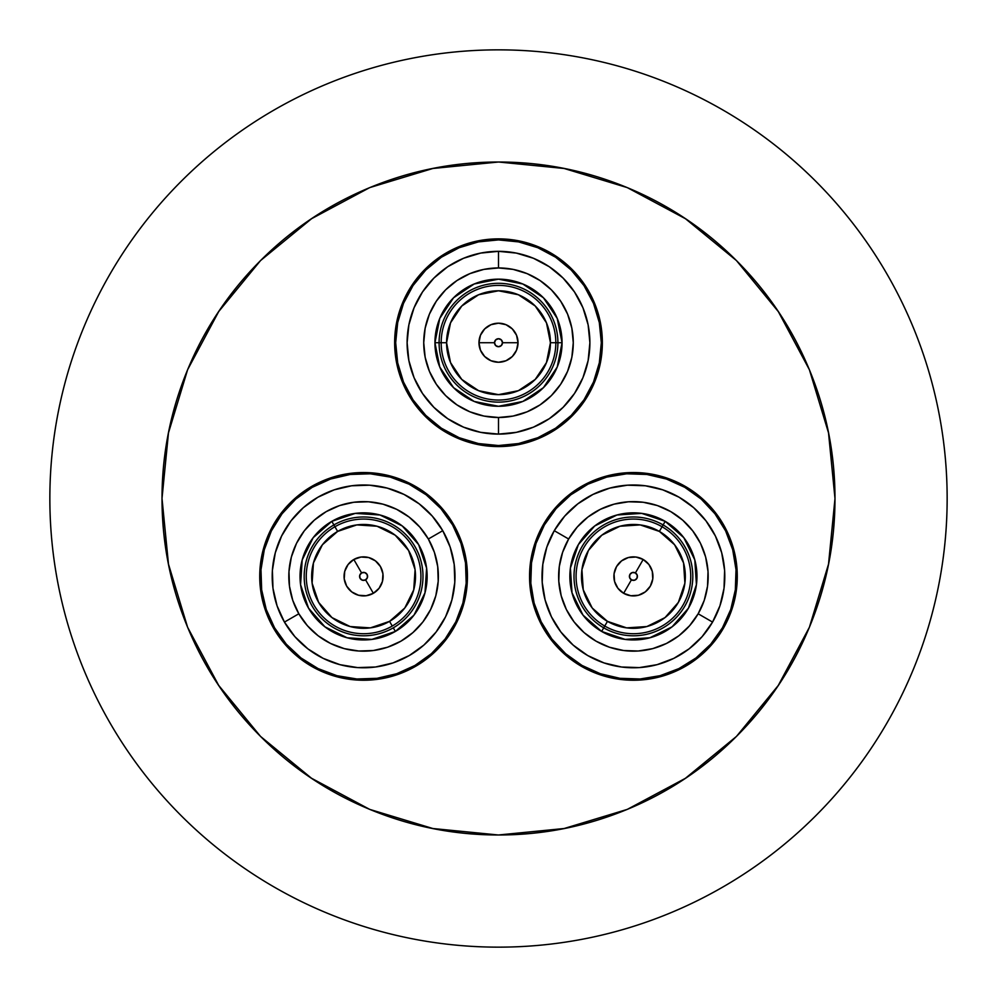 <?xml version="1.0" encoding="UTF-8"?>
<svg xmlns="http://www.w3.org/2000/svg" width="997" height="997" viewBox="0 0 997 997"><rect width="100%" height="100%" fill="white"/><g stroke="black" fill="none" stroke-linecap="round" stroke-linejoin="round"><path stroke-width="1.5" d="M467.443 576.391A103.85 103.85 0 0 1 363.593 680.241A103.85 103.85 0 0 1 259.731 576.391C259.731 562.62 262.373 549.372 267.645 536.648C262.373 549.372 259.731 562.62 259.731 576.391A103.85 103.85 0 0 1 363.593 472.541A103.85 103.85 0 0 1 467.443 576.391C467.443 590.162 464.814 603.409 459.542 616.134C464.814 603.409 467.443 590.162 467.443 576.391C467.443 562.62 464.814 549.372 459.542 536.648C454.271 523.923 446.768 512.695 437.022 502.949C427.289 493.216 416.061 485.713 403.336 480.442C416.061 485.713 427.289 493.216 437.022 502.949M593.664 480.442C606.388 475.17 619.635 472.541 633.407 472.541C647.178 472.541 660.425 475.17 673.149 480.442C685.874 485.713 697.102 493.216 706.848 502.949C716.581 512.695 724.084 523.923 729.355 536.648C734.627 549.372 737.269 562.62 737.269 576.391A103.85 103.85 0 0 1 633.407 680.241A103.85 103.85 0 0 1 529.557 576.391C529.557 590.162 532.186 603.409 537.458 616.134C542.729 628.858 550.232 640.086 559.978 649.832C550.232 640.086 542.729 628.858 537.458 616.134C532.186 603.409 529.557 590.162 529.557 576.391C529.557 562.62 532.186 549.372 537.458 536.648C542.729 523.923 550.232 512.695 559.978 502.949C569.711 493.216 580.939 485.713 593.664 480.442C580.939 485.713 569.711 493.216 559.978 502.949M602.35 342.719A103.85 103.85 0 0 1 498.5 446.569A103.85 103.85 0 0 1 394.65 342.719C394.65 328.948 397.28 315.7 402.551 302.976C407.823 290.252 415.325 279.023 425.058 269.277C434.804 259.544 446.033 252.042 458.757 246.77C471.481 241.498 484.729 238.869 498.5 238.869C512.271 238.869 525.519 241.498 538.243 246.77C550.967 252.042 562.196 259.544 571.942 269.277C581.675 279.023 589.177 290.252 594.449 302.976C599.72 315.7 602.35 328.948 602.35 342.719C602.35 356.49 599.72 369.737 594.449 382.462C589.177 395.186 581.675 406.415 571.942 416.16C562.196 425.893 550.967 433.396 538.243 438.668C525.519 443.939 512.271 446.569 498.5 446.569C484.729 446.569 471.481 443.939 458.757 438.668C446.033 433.396 434.804 425.893 425.058 416.16C415.325 406.415 407.823 395.186 402.551 382.462C397.28 369.737 394.65 356.49 394.65 342.719A103.85 103.85 0 0 1 498.5 238.869A103.85 103.85 0 0 1 602.35 342.719M49.85 498.5A448.65 448.65 0 0 1 498.5 49.85A448.65 448.65 0 0 1 947.15 498.5C947.15 469.039 944.271 439.864 938.526 410.976C932.781 382.075 924.269 354.022 913.003 326.804C901.724 299.599 887.903 273.739 871.54 249.238C855.177 224.749 836.57 202.092 815.745 181.255C794.908 160.43 772.251 141.823 747.762 125.46C723.261 109.097 697.402 95.276 670.196 83.997C642.978 72.731 614.925 64.219 586.024 58.474C557.136 52.729 527.961 49.85 498.5 49.85C469.039 49.85 439.864 52.729 410.976 58.474C382.075 64.219 354.022 72.731 326.804 83.997C299.599 95.276 273.739 109.097 249.238 125.46C224.749 141.823 202.092 160.43 181.255 181.255C160.43 202.092 141.823 224.749 125.46 249.238C109.097 273.739 95.276 299.599 83.997 326.804C72.731 354.022 64.219 382.075 58.474 410.976C52.729 439.864 49.85 469.039 49.85 498.5C49.85 527.961 52.729 557.136 58.474 586.024C64.219 614.925 72.731 642.978 83.997 670.196C95.276 697.402 109.097 723.261 125.46 747.762C141.823 772.251 160.43 794.908 181.255 815.745C202.092 836.57 224.749 855.177 249.238 871.54C273.739 887.903 299.599 901.724 326.804 913.003C354.022 924.269 382.075 932.781 410.976 938.526C439.864 944.271 469.039 947.15 498.5 947.15C527.961 947.15 557.136 944.271 586.024 938.526C614.925 932.781 642.978 924.269 670.196 913.003C697.402 901.724 723.261 887.903 747.762 871.54C772.251 855.177 794.908 836.57 815.745 815.745C836.57 794.908 855.177 772.251 871.54 747.762C887.903 723.261 901.724 697.402 913.003 670.196C924.269 642.978 932.781 614.925 938.526 586.024C944.271 557.136 947.15 527.961 947.15 498.5A448.65 448.65 0 0 1 498.5 947.15A448.65 448.65 0 0 1 49.85 498.5M834.988 498.5A336.488 336.488 0 0 1 498.5 834.988A336.488 336.488 0 0 1 162.013 498.5A336.488 336.488 0 0 1 498.5 162.013A336.488 336.488 0 0 1 834.988 498.5C834.988 543.116 826.451 586.049 809.377 627.263C792.303 668.489 767.989 704.879 736.434 736.434C704.879 767.989 668.489 792.303 627.263 809.377C586.049 826.451 543.116 834.988 498.5 834.988C453.884 834.988 410.951 826.451 369.737 809.377C328.512 792.303 292.121 767.989 260.566 736.434C229.011 704.879 204.697 668.489 187.623 627.263C170.549 586.049 162.013 543.116 162.013 498.5C162.013 453.884 170.549 410.951 187.623 369.737C204.697 328.512 229.011 292.121 260.566 260.566C292.121 229.011 328.512 204.697 369.737 187.623C410.951 170.549 453.884 162.013 498.5 162.013C543.116 162.013 586.049 170.549 627.263 187.623C668.489 204.697 704.879 229.011 736.434 260.566C767.989 292.121 792.303 328.512 809.377 369.737C826.451 410.951 834.988 453.884 834.988 498.5L828.519 432.86L809.464 369.962M809.277 369.501L778.345 311.65M778.283 311.562L736.521 260.653M736.347 260.479L685.537 218.779M685.438 218.717L627.499 187.723M627.038 187.536L564.14 168.481L498.612 162.013M498.5 162.013L432.86 168.481L369.962 187.536M369.501 187.723L311.65 218.655M311.562 218.717L260.653 260.479M260.479 260.653L218.779 311.463M218.717 311.562L187.723 369.501M187.536 369.962L168.481 432.86L162.013 498.388M162.013 498.5L168.481 564.14L187.536 627.038M187.723 627.499L218.655 685.35M218.717 685.438L260.479 736.347M260.653 736.521L311.463 778.221M311.562 778.283L369.501 809.277M369.962 809.464L432.86 828.519L498.388 834.988M498.5 834.988L564.14 828.519L627.038 809.464M627.499 809.277L685.35 778.345M685.438 778.283L736.347 736.521M736.521 736.347L778.221 685.537M778.283 685.438L809.277 627.499M809.464 627.038L828.519 564.14L834.988 498.612M459.542 616.134C454.271 628.858 446.768 640.086 437.022 649.832C427.289 659.565 416.061 667.068 403.336 672.339C390.612 677.611 377.365 680.241 363.593 680.241C349.822 680.241 336.575 677.611 323.851 672.339C311.126 667.068 299.898 659.565 290.152 649.832C280.419 640.086 272.916 628.858 267.645 616.134C262.373 603.409 259.731 590.162 259.731 576.391M267.645 536.648C272.916 523.923 280.419 512.695 290.152 502.949C299.898 493.216 311.126 485.713 323.851 480.442C336.575 475.17 349.822 472.541 363.593 472.541C377.365 472.541 390.612 475.17 403.336 480.442M529.557 576.391A103.85 103.85 0 0 1 633.407 472.541A103.85 103.85 0 0 1 737.269 576.391C737.269 590.162 734.627 603.409 729.355 616.134C724.084 628.858 716.581 640.086 706.848 649.832C697.102 659.565 685.874 667.068 673.149 672.339C660.425 677.611 647.178 680.241 633.407 680.241C619.635 680.241 606.388 677.611 593.664 672.339C580.939 667.068 569.711 659.565 559.978 649.832M573.275 342.719A74.775 74.775 0 0 1 498.5 417.494A74.775 74.775 0 0 1 423.725 342.719L425.158 328.125L429.42 314.105L436.325 301.181L445.622 289.84L456.962 280.543L469.886 273.639L483.906 269.377L498.5 267.944L498.5 251.331L498.5 267.944L513.094 269.377L527.114 273.639L540.038 280.543L551.378 289.84L560.675 301.181L567.58 314.105L571.842 328.125L573.275 342.719L571.842 357.312L567.58 371.333L560.675 384.256L551.378 395.597L540.038 404.894L527.114 411.798L513.094 416.061L498.5 417.494L498.5 434.106A91.388 91.388 0 0 1 407.112 342.719A91.388 91.388 0 0 1 498.5 251.331L480.666 253.088L463.53 258.285L447.728 266.735L433.882 278.101L422.516 291.947L414.067 307.749L408.87 324.885L407.112 342.719L408.87 360.553L414.067 377.689L422.516 393.491L433.882 407.337L447.728 418.703L463.53 427.152L480.666 432.349L498.5 434.106L498.5 417.494L483.906 416.061L469.886 411.798L456.962 404.894L445.622 395.597L436.325 384.256L429.42 371.333L425.158 357.312L423.725 342.719A74.775 74.775 0 0 1 498.5 267.944A74.775 74.775 0 0 1 573.275 342.719M546.468 362.596L550.431 342.719L546.468 362.596L535.215 379.433L518.378 390.687L498.5 394.65L478.622 390.687L461.785 379.433L450.532 362.596L446.569 342.719A51.931 51.931 0 0 1 498.5 290.788A51.931 51.931 0 0 1 550.431 342.719A51.931 51.931 0 0 1 498.5 394.65A51.931 51.931 0 0 1 446.569 342.719L450.532 322.841L461.785 306.004L478.622 294.751L498.5 290.788L518.378 294.751L535.215 306.004L546.468 322.841L550.431 342.719L562.059 342.719A63.559 63.559 0 0 1 498.5 406.278A63.559 63.559 0 0 1 434.941 342.719A63.559 63.559 0 0 0 498.5 406.278A63.559 63.559 0 0 0 562.059 342.719L557.909 342.719A59.409 59.409 0 0 1 498.5 402.127A59.409 59.409 0 0 1 439.091 342.719L434.941 342.719L439.091 342.719A59.409 59.409 0 0 1 498.5 283.31A59.409 59.409 0 0 1 557.909 342.719L555.827 342.719A57.328 57.328 0 0 1 498.5 400.046A57.328 57.328 0 0 1 441.173 342.719L439.091 342.719L441.173 342.719A57.328 57.328 0 0 0 498.5 400.046A57.328 57.328 0 0 0 555.827 342.719L551.054 342.719M450.532 322.841L446.569 342.719L441.173 342.719L445.946 342.719M518.029 342.719A19.529 19.529 0 0 1 498.5 362.247A19.529 19.529 0 0 1 478.971 342.719L494.5 342.719A4 4 0 0 1 498.5 338.718A4 4 0 0 1 502.5 342.719L518.029 342.719A19.529 19.529 0 0 0 498.5 323.19A19.529 19.529 0 0 0 478.971 342.719A19.529 19.529 0 0 0 498.5 362.247A19.529 19.529 0 0 0 518.029 342.719L502.5 342.719L501.329 345.548L498.5 346.719L495.671 345.548L494.5 342.719L495.671 339.89L498.5 338.718L501.329 339.89L502.5 342.719A4 4 0 0 1 498.5 346.719A4 4 0 0 1 494.5 342.719L478.971 342.719A19.529 19.529 0 0 1 498.5 323.19A19.529 19.529 0 0 1 518.029 342.719L516.533 335.241L512.308 328.91L505.978 324.686L498.5 323.19L491.023 324.686L484.692 328.91L480.467 335.241L478.971 342.719L480.467 350.196L484.692 356.527L491.023 360.752L498.5 362.247L505.978 360.752L512.308 356.527L516.533 350.196L518.029 342.719M498.5 239.903A102.816 102.816 0 0 1 601.316 342.719A102.816 102.816 0 0 1 498.5 445.534A102.816 102.816 0 0 1 395.684 342.719A102.816 102.816 0 0 1 498.5 239.903L518.552 241.885L537.844 247.73L555.616 257.226L571.206 270.013L583.993 285.603L593.489 303.375L599.334 322.667L601.316 342.719L599.334 362.771L593.489 382.063L583.993 399.834L571.206 415.425L555.616 428.212L537.844 437.708L518.552 443.553L498.5 445.534L478.448 443.553L459.156 437.708L441.384 428.212L425.794 415.425L413.007 399.834L403.511 382.063L397.666 362.771L395.684 342.719L397.666 322.667L403.511 303.375L413.007 285.603L425.794 270.013L441.384 257.226L459.156 247.73L478.448 241.885L498.5 239.903M555.616 257.226L571.206 270.013L583.993 285.603M583.993 399.834L571.206 415.425L555.616 428.212M441.384 428.212L425.794 415.425L413.007 399.834M413.007 285.603L425.794 270.013L441.384 257.226M498.5 434.106L516.334 432.349L533.47 427.152L549.272 418.703L563.118 407.337L574.484 393.491L582.933 377.689L588.13 360.553L589.888 342.719L588.13 324.885L582.933 307.749L574.484 291.947L563.118 278.101L549.272 266.735L533.47 258.285L516.334 253.088L498.5 251.331A91.388 91.388 0 0 1 589.888 342.719A91.388 91.388 0 0 1 498.5 434.106M550.431 342.719L546.468 322.841M498.5 290.788L478.622 294.751M446.569 342.719L450.532 362.596M478.622 390.687L498.5 394.65L518.378 390.687M555.827 342.719A57.328 57.328 0 0 0 498.5 285.391A57.328 57.328 0 0 0 441.173 342.719A57.328 57.328 0 0 1 498.5 285.391A57.328 57.328 0 0 1 555.827 342.719M557.909 342.719A59.409 59.409 0 0 1 498.5 402.127A59.409 59.409 0 0 1 439.091 342.719A59.409 59.409 0 0 1 498.5 283.31A59.409 59.409 0 0 1 557.909 342.719M562.059 342.719A63.559 63.559 0 0 0 498.5 279.16A63.559 63.559 0 0 0 434.941 342.719A63.559 63.559 0 0 1 498.5 279.16A63.559 63.559 0 0 1 562.059 342.719L557.223 318.392L543.44 297.779L522.827 283.995L498.5 279.16L474.173 283.995L453.56 297.779L439.777 318.392L434.941 342.719L439.777 367.046L453.56 387.659L474.173 401.442L498.5 406.278L522.827 401.442L543.44 387.659L557.223 367.046L562.059 342.719M326.206 511.635A74.775 74.775 0 0 1 428.349 539.003A74.775 74.775 0 0 1 400.981 641.146L387.621 647.203L373.352 650.53L358.696 651.004L344.239 648.623L330.518 643.451L318.068 635.712L307.375 625.692L298.838 613.778L284.444 622.091L298.838 613.778L292.782 600.431L289.454 586.149L288.98 571.505L291.361 557.036L296.52 543.315L304.272 530.865L314.292 520.172L326.206 511.635L339.553 505.579L353.835 502.251L368.479 501.778L382.948 504.158L396.656 509.33L409.106 517.069L419.812 527.089L428.349 539.003A74.775 74.775 0 0 0 326.206 511.635A74.775 74.775 0 0 1 428.349 539.003L442.743 530.691A91.388 91.388 0 0 1 409.281 655.54A91.388 91.388 0 0 1 284.444 622.091L294.875 636.647L307.948 648.897A91.388 91.388 0 0 0 323.128 658.344L339.94 664.663L357.611 667.591L375.52 667.005L392.968 662.93L409.281 655.54L423.85 645.096A91.388 91.388 0 0 1 284.444 622.091A91.388 91.388 0 0 1 317.893 497.241A91.388 91.388 0 0 1 442.743 530.691L428.349 539.003L434.393 552.35L437.72 566.632L438.206 581.276L435.814 595.745L430.654 609.466L422.915 621.916L412.895 632.609L400.981 641.146A74.775 74.775 0 0 1 298.838 613.778A74.775 74.775 0 0 1 326.206 511.635M370.373 627.873L389.553 621.355A51.931 51.931 0 0 1 318.616 602.35A51.931 51.931 0 0 1 337.622 531.426L356.814 524.908L377.028 526.229L395.198 535.19L408.558 550.431L415.076 569.611L413.743 589.825L404.782 608.008L389.553 621.355L370.373 627.873L350.146 626.552L331.976 617.592L318.616 602.35L312.111 583.17L313.432 562.956L322.392 544.773L337.622 531.426A51.931 51.931 0 0 1 408.558 550.431A51.931 51.931 0 0 1 389.553 621.355L392.257 626.041A57.328 57.328 0 0 0 413.232 547.727A57.328 57.328 0 0 0 334.93 526.74L331.814 521.344A63.559 63.559 0 0 0 308.547 608.17A63.559 63.559 0 0 0 395.373 631.437A63.559 63.559 0 0 0 418.628 544.611A63.559 63.559 0 0 0 331.814 521.344L333.883 524.945A59.409 59.409 0 0 1 415.039 546.692A59.409 59.409 0 0 1 393.292 627.836L395.373 631.437L393.292 627.836A59.409 59.409 0 0 1 312.148 606.089A59.409 59.409 0 0 1 333.883 524.945L337.31 530.878M356.814 524.908L337.622 531.426L334.93 526.74A57.328 57.328 0 0 0 313.943 605.054A57.328 57.328 0 0 0 392.257 626.041L389.864 621.904M361.587 572.926L353.823 559.479A19.529 19.529 0 0 0 346.682 586.149A19.529 19.529 0 0 0 373.352 593.302L365.587 579.855A4 4 0 0 1 360.116 578.397A4 4 0 0 1 361.587 572.926L364.628 572.515L367.058 574.384L367.457 577.425L365.587 579.855L362.547 580.266L360.116 578.397L359.718 575.356L361.587 572.926A4 4 0 0 1 367.058 574.384A4 4 0 0 1 365.587 579.855L373.352 593.302A19.529 19.529 0 0 0 380.493 566.632A19.529 19.529 0 0 0 353.823 559.479L361.587 572.926M284.457 622.116A91.388 91.388 0 0 0 294.863 636.634M294.9 636.672A91.388 91.388 0 0 0 307.948 648.897L323.165 658.356M323.202 658.381A91.388 91.388 0 0 0 357.562 667.579M357.661 667.591A91.388 91.388 0 0 0 375.495 667.005M375.545 666.993A91.388 91.388 0 0 0 392.918 662.943M393.005 662.918A91.388 91.388 0 0 0 409.231 655.565M409.331 655.515A91.388 91.388 0 0 0 423.8 645.146M423.899 645.059A91.388 91.388 0 0 0 436.05 632.086M436.138 631.973A91.388 91.388 0 0 0 445.522 616.894M445.597 616.732A91.388 91.388 0 0 0 451.853 600.107M451.89 599.982A91.388 91.388 0 0 0 454.782 582.46M454.794 582.273A91.388 91.388 0 0 0 454.208 564.551M454.183 564.377A91.388 91.388 0 0 0 450.158 547.104M450.108 546.929A91.388 91.388 0 0 0 442.78 530.765M452.688 525.083A102.816 102.816 0 0 0 452.626 524.983L460.95 543.34L465.524 562.969L466.185 583.12L462.907 602.998L455.803 621.866L445.161 638.977L431.377 653.696L415.001 665.435L396.644 673.748L377.016 678.321L356.864 678.982L336.974 675.704L318.118 668.601L300.994 657.958L286.289 644.187L274.549 627.798A102.816 102.816 0 0 1 312.186 487.346A102.816 102.816 0 0 1 452.626 524.983A102.816 102.816 0 0 1 415.001 665.435A102.816 102.816 0 0 1 274.549 627.798A102.816 102.816 0 0 0 274.586 627.861M423.85 645.096L436.1 632.023L445.559 616.807L451.865 600.044L454.782 582.373L454.196 564.464L450.133 547.017L442.743 530.691L432.299 516.134L419.226 503.884L404.009 494.425L387.247 488.119L369.563 485.19L351.654 485.776L334.207 489.851L317.893 497.241L303.325 507.685A91.388 91.388 0 0 1 423.987 507.797M274.549 627.798L266.236 609.441L261.65 589.813L260.99 569.661L264.28 549.783L271.371 530.915L282.026 513.804L295.797 499.086L312.186 487.346L330.543 479.034L350.171 474.46L370.311 473.799L390.201 477.077L409.069 484.181L426.18 494.824L440.886 508.595L452.626 524.983M318.118 668.601L336.974 675.704L356.864 678.982A102.816 102.816 0 0 0 356.926 678.994M466.197 582.996A102.816 102.816 0 0 1 466.185 583.12L462.907 602.998L455.803 621.866A102.816 102.816 0 0 0 455.853 621.767M260.99 569.661L264.28 549.783L271.371 530.915M370.311 473.799L390.201 477.077L409.069 484.181M303.325 507.685L291.087 520.758L281.628 535.975L275.309 552.737L272.393 570.409L272.979 588.317L277.054 605.765L284.444 622.091M373.352 593.302A19.529 19.529 0 0 1 346.682 586.149A19.529 19.529 0 0 1 353.823 559.479L348.103 564.501L344.725 571.343L344.227 578.933L346.682 586.149L351.704 591.882L358.534 595.246L366.136 595.745L373.352 593.302L379.084 588.28L382.449 581.438L382.948 573.848L380.493 566.632L375.47 560.9L368.641 557.535L361.039 557.036L353.823 559.479M337.622 531.426L322.392 544.773M312.111 583.17L318.616 602.35L331.976 617.592M389.553 621.355L404.782 608.008M392.257 626.041A57.328 57.328 0 0 1 313.943 605.054A57.328 57.328 0 0 1 334.93 526.74M333.883 524.945A59.409 59.409 0 0 1 415.039 546.692A59.409 59.409 0 0 1 393.292 627.836A59.409 59.409 0 0 1 312.148 606.089A59.409 59.409 0 0 1 333.883 524.945M395.373 631.437A63.559 63.559 0 0 1 308.547 608.17A63.559 63.559 0 0 1 331.814 521.344L313.17 537.695L302.191 559.94L300.571 584.691L308.547 608.17L324.897 626.814L347.143 637.781L371.881 639.401L395.373 631.437L414.017 615.087L424.984 592.841L426.604 568.091L418.628 544.611L402.277 525.967L380.044 515L355.293 513.38L331.814 521.344M554.27 530.678A91.388 91.388 0 0 1 693.65 507.66L679.107 497.241L662.793 489.851L645.346 485.776L627.437 485.19L609.753 488.119L592.991 494.425L577.774 503.884L564.701 516.134L554.257 530.691A91.388 91.388 0 0 1 679.107 497.241A91.388 91.388 0 0 1 712.556 622.091L698.162 613.778L689.625 625.692L678.932 635.712L666.482 643.451L652.761 648.623L638.304 651.004L623.648 650.53L609.379 647.203L596.019 641.146A74.775 74.775 0 0 0 698.162 613.778A74.775 74.775 0 0 0 670.794 511.635L657.447 505.579L643.165 502.251L628.521 501.778L614.052 504.158L600.344 509.33L587.894 517.069L577.188 527.089L568.651 539.003A74.775 74.775 0 0 0 596.019 641.146L584.105 632.609L574.085 621.916L566.346 609.466L561.186 595.745L558.794 581.276L559.28 566.632L562.607 552.35L568.651 539.003L554.257 530.691L568.651 539.003A74.775 74.775 0 0 0 596.019 641.146A74.775 74.775 0 0 1 568.651 539.003A74.775 74.775 0 0 1 670.794 511.635L682.708 520.172L692.728 530.865L700.48 543.315L705.639 557.036L708.02 571.505L707.546 586.149L704.218 600.431L698.162 613.778L712.556 622.091A91.388 91.388 0 0 0 719.946 605.79M626.627 627.873L607.447 621.355L592.218 608.008L583.257 589.825L581.924 569.611L588.442 550.431L601.802 535.19L619.972 526.229L640.186 524.908L659.378 531.426A51.931 51.931 0 0 1 678.384 602.35A51.931 51.931 0 0 1 607.447 621.355A51.931 51.931 0 0 1 588.442 550.431A51.931 51.931 0 0 1 659.378 531.426L674.608 544.773L683.568 562.956L684.889 583.17L678.384 602.35L665.024 617.592L646.854 626.552L626.627 627.873L607.447 621.355L601.627 631.437A63.559 63.559 0 0 1 578.372 544.611A63.559 63.559 0 0 1 665.186 521.344A63.559 63.559 0 0 0 578.372 544.611A63.559 63.559 0 0 0 601.627 631.437L603.708 627.836A59.409 59.409 0 0 1 581.961 546.692A59.409 59.409 0 0 1 663.117 524.945L665.186 521.344L663.117 524.945A59.409 59.409 0 0 1 684.852 606.089A59.409 59.409 0 0 1 603.708 627.836L604.743 626.041A57.328 57.328 0 0 1 583.768 547.727A57.328 57.328 0 0 1 662.07 526.74L663.117 524.945L662.07 526.74A57.328 57.328 0 0 0 583.768 547.727A57.328 57.328 0 0 0 604.743 626.041L607.136 621.904M640.186 524.908L659.378 531.426L662.07 526.74L659.69 530.878M623.648 593.302A19.529 19.529 0 0 1 616.507 566.632A19.529 19.529 0 0 1 643.177 559.479L635.413 572.926A4 4 0 0 1 636.884 578.397A4 4 0 0 1 631.413 579.855L623.648 593.302A19.529 19.529 0 0 0 650.318 586.149A19.529 19.529 0 0 0 643.177 559.479A19.529 19.529 0 0 0 616.507 566.632A19.529 19.529 0 0 0 623.648 593.302L631.413 579.855L629.543 577.425L629.942 574.384L632.372 572.515L635.413 572.926L637.282 575.356L636.884 578.397L634.453 580.266L631.413 579.855A4 4 0 0 1 629.942 574.384A4 4 0 0 1 635.413 572.926L643.177 559.479A19.529 19.529 0 0 1 650.318 586.149A19.529 19.529 0 0 1 623.648 593.302L630.864 595.745L638.466 595.246L645.296 591.882L650.318 586.149L652.773 578.933L652.275 571.343L648.897 564.501L643.177 559.479L635.961 557.036L628.359 557.535L621.53 560.9L616.507 566.632L614.052 573.848L614.551 581.438L617.916 588.28L623.648 593.302M587.719 655.54L573.15 645.096L560.9 632.023L551.441 616.807L545.135 600.044L542.218 582.373L542.804 564.464L546.867 547.017L554.257 530.691A91.388 91.388 0 0 0 587.719 655.54A91.388 91.388 0 0 0 712.556 622.091A91.388 91.388 0 0 1 587.732 655.552L604.032 662.93L621.48 667.005L639.389 667.591L657.06 664.663L673.835 658.356L689.052 648.897L702.125 636.647L712.556 622.091L719.946 605.765A91.388 91.388 0 0 0 724.607 570.446M719.946 605.765L724.021 588.317L724.607 570.409A91.388 91.388 0 0 0 715.385 535.987M724.607 570.409L721.691 552.737L715.372 535.975A91.388 91.388 0 0 0 627.487 485.19M627.387 485.203A91.388 91.388 0 0 0 593.053 494.387M592.928 494.45A91.388 91.388 0 0 0 577.836 503.846M577.724 503.934A91.388 91.388 0 0 0 564.751 516.072M564.651 516.197A91.388 91.388 0 0 0 554.307 530.616M735.337 589.85A102.816 102.816 0 0 0 735.35 589.775L730.764 609.441L722.451 627.798A102.816 102.816 0 0 1 581.999 665.435A102.816 102.816 0 0 1 544.374 524.983A102.816 102.816 0 0 1 684.814 487.346A102.816 102.816 0 0 1 722.451 627.798A102.816 102.816 0 0 0 722.489 627.736M544.424 524.883A102.816 102.816 0 0 0 544.374 524.983L556.114 508.595L570.82 494.824L587.931 484.181L606.799 477.077L626.689 473.799A102.816 102.816 0 0 0 626.615 473.799M646.866 474.46A102.816 102.816 0 0 0 646.791 474.447L666.457 479.034L684.814 487.346L701.203 499.086L714.974 513.804L725.629 530.915L732.72 549.783L736.01 569.661L735.35 589.813M722.451 627.798L710.711 644.187L696.006 657.958L678.882 668.601L660.026 675.704L640.136 678.982L619.984 678.321L600.356 673.748L581.999 665.435L565.623 653.696L551.84 638.977L541.197 621.866L534.093 602.998L530.815 583.12L531.476 562.969L536.05 543.34L544.374 524.983M736.01 569.723A102.816 102.816 0 0 0 736.01 569.661L732.72 549.783L725.629 530.915M725.642 530.965A102.816 102.816 0 0 0 684.777 487.321M646.829 474.46L626.689 473.799L606.799 477.077L587.931 484.181A102.816 102.816 0 0 0 587.856 484.218M678.882 668.601L660.026 675.704L640.136 678.982M541.197 621.866L534.093 602.998L530.815 583.12M715.372 535.975L705.913 520.758L693.675 507.685M665.024 617.592L678.384 602.35L684.889 583.17M601.802 535.19L588.442 550.431L581.924 569.611M604.743 626.041A57.328 57.328 0 0 0 683.057 605.054A57.328 57.328 0 0 0 662.07 526.74A57.328 57.328 0 0 1 683.057 605.054A57.328 57.328 0 0 1 604.743 626.041M603.708 627.836A59.409 59.409 0 0 1 581.961 546.692A59.409 59.409 0 0 1 663.117 524.945A59.409 59.409 0 0 1 684.852 606.089A59.409 59.409 0 0 1 603.708 627.836M601.627 631.437A63.559 63.559 0 0 0 688.453 608.17A63.559 63.559 0 0 0 665.186 521.344A63.559 63.559 0 0 1 688.453 608.17A63.559 63.559 0 0 1 601.627 631.437L625.119 639.401L649.857 637.781L672.103 626.814L688.453 608.17L696.429 584.691L694.809 559.94L683.83 537.695L665.186 521.344L641.707 513.38L616.956 515L594.723 525.967L578.372 544.611L570.396 568.091L572.016 592.841L582.983 615.087L601.627 631.437"/></g></svg>
